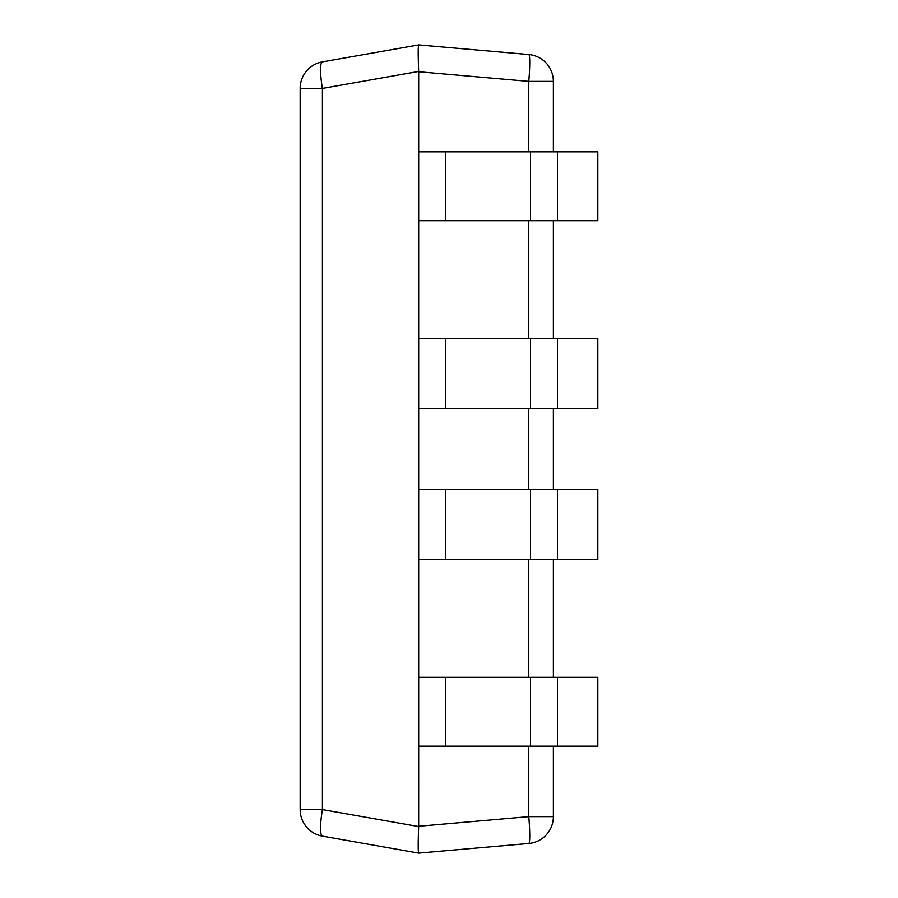 <?xml version="1.0" encoding="UTF-8"?>
<svg xmlns="http://www.w3.org/2000/svg" width="898" height="898" viewBox="0 0 898 898"><rect width="100%" height="100%" fill="white"/><g stroke="black" fill="none" stroke-linecap="round" stroke-linejoin="round"><path stroke-width="1.35" d="M530.494 338.602L530.494 408.646L597.844 408.646L597.844 338.602L418.692 338.602L418.692 559.398L557.434 559.398L557.434 489.354L530.494 489.354L530.494 559.398M530.494 408.646L418.692 408.646M557.434 338.602L557.434 408.646M418.692 489.354L530.494 489.354M557.434 559.398L597.844 559.398L597.844 489.354L557.434 489.354M530.494 151.852L418.692 151.852L418.692 220.706L557.434 220.706L557.434 151.852L530.494 151.852L530.494 220.706M557.434 220.706L597.844 220.706L597.844 151.852L557.434 151.852M418.692 559.398L418.692 677.294L597.844 677.294L597.844 746.148L418.692 746.148L418.681 826.564L322.416 809.592L322.416 88.408L418.681 71.436C418.064 55.395 418.064 46.55 418.681 44.9L322.416 61.872A26.94 4.613 80 0 0 322.416 88.408L300.156 88.408L300.156 809.592A26.94 26.94 0 0 0 322.416 836.128A26.94 4.613 -80 0 1 322.416 809.592L300.156 809.592A26.94 26.94 0 0 0 322.416 836.128L418.681 853.1C418.064 851.45 418.064 842.605 418.681 826.564M418.692 677.294L418.692 746.148M557.434 677.294L557.434 746.148M528.799 151.852L528.799 81.37L418.692 71.739L418.692 151.852M418.692 220.706L418.692 338.602M553.393 151.852L553.393 81.37A26.94 26.94 0 0 0 528.799 54.531L418.692 44.9M553.393 746.148L553.393 816.63L528.799 816.63A26.94 2.335 85 0 1 528.799 843.469L418.692 853.1M553.393 677.294L553.393 559.398M553.393 489.354L553.393 408.646M553.393 338.602L553.393 220.706M553.393 816.63A26.94 26.94 0 0 1 528.799 843.469A26.94 26.94 0 0 0 553.393 816.63M528.799 81.37A26.94 2.335 -85 0 0 528.799 54.531A26.94 26.94 0 0 1 553.393 81.37L528.799 81.37M300.156 88.408A26.94 26.94 0 0 1 322.416 61.872A26.94 26.94 0 0 0 300.156 88.408M445.632 338.602L445.632 408.646M445.632 489.354L445.632 559.398M445.632 151.852L445.632 220.706M445.632 677.294L445.632 746.148M530.494 677.294L530.494 746.148M418.692 826.261L528.799 816.63L528.799 746.148M528.799 677.294L528.799 559.398M528.799 489.354L528.799 408.646M528.799 338.602L528.799 220.706"/></g></svg>
